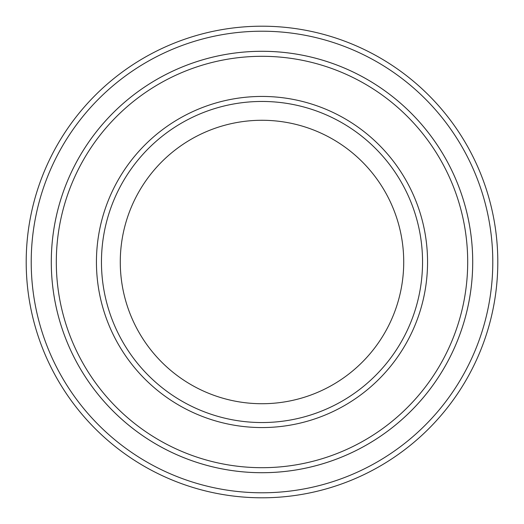 <?xml version="1.0" encoding="UTF-8"?>
<svg xmlns="http://www.w3.org/2000/svg" width="524" height="524" viewBox="0 0 524 524"><rect width="100%" height="100%" fill="white"/><g stroke="black" fill="none" stroke-linecap="round" stroke-linejoin="round"><path stroke-width="0.79" d="M56.31 262A205.69 205.69 0 0 0 364.848 440.134A205.69 205.69 0 0 0 364.848 83.866A205.69 205.69 0 0 0 56.31 262M51.293 262A210.707 210.707 0 0 0 262 472.707A210.707 210.707 0 0 0 472.707 262A210.707 210.707 0 0 0 262 51.293A210.707 210.707 0 0 0 51.293 262M422.547 262A160.547 160.547 0 0 1 181.73 401.037A160.547 160.547 0 0 1 181.73 122.963A160.547 160.547 0 0 1 422.547 262M403.722 262A141.722 141.722 0 0 1 191.136 384.734A141.722 141.722 0 0 1 191.136 139.266A141.722 141.722 0 0 1 403.722 262M31.217 262A230.783 230.783 0 0 0 377.391 461.867A230.783 230.783 0 0 0 377.391 62.133A230.783 230.783 0 0 0 31.217 262M472.714 262A210.714 210.714 0 0 1 156.643 444.483A210.714 210.714 0 0 1 156.643 79.517A210.714 210.714 0 0 1 472.714 262M497.8 262A235.8 235.8 0 0 0 262 26.2A235.8 235.8 0 0 0 26.2 262A235.8 235.8 0 0 0 262 497.8A235.8 235.8 0 0 0 497.8 262M96.436 262A165.564 165.564 0 0 0 344.779 405.38A165.564 165.564 0 0 0 344.779 118.621A165.564 165.564 0 0 0 96.436 262"/></g></svg>
